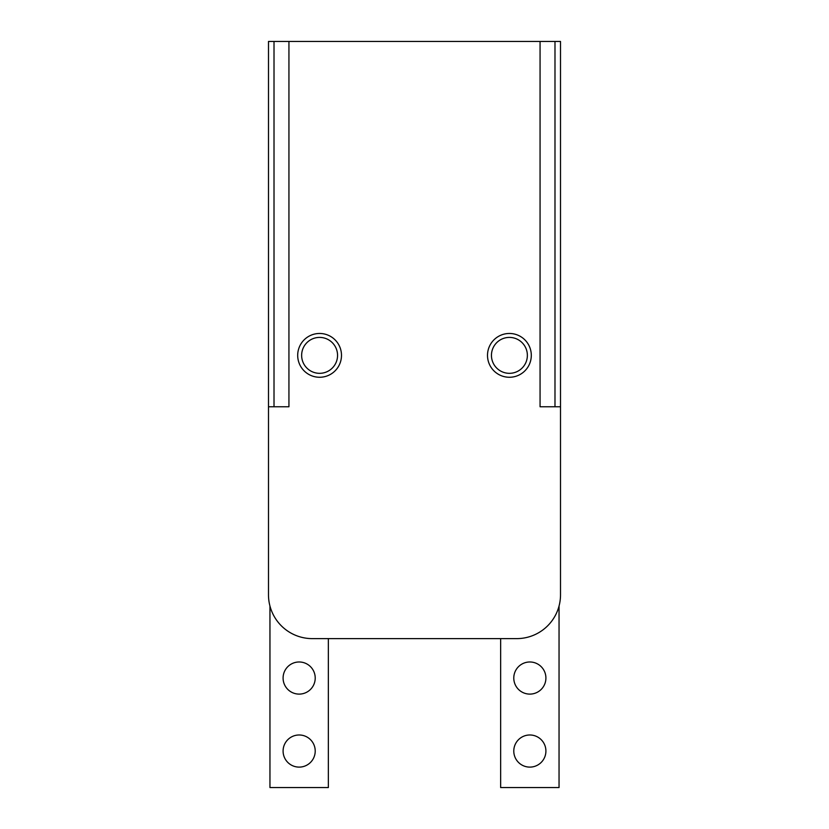 <?xml version="1.0" encoding="UTF-8"?>
<svg xmlns="http://www.w3.org/2000/svg" width="829" height="829" viewBox="0 0 829 829"><rect width="100%" height="100%" fill="white"/><g stroke="black" fill="none" stroke-linecap="round" stroke-linejoin="round"><path stroke-width="1.24" d="M269.953 606.03L269.953 787.55L328.357 787.55L328.357 638.62L337.113 638.62M491.887 638.62L500.643 638.62L500.643 787.55L559.047 787.55L559.047 606.03M268.492 476.841L268.492 594.818A43.802 43.802 0 0 0 312.295 638.62L516.705 638.62A43.802 43.802 0 0 0 560.508 594.818L560.508 476.841M274.016 41.45L268.492 41.45L268.492 406.759L288.938 406.759L288.938 41.45L274.016 41.45L274.016 406.759M560.508 594.818L560.508 41.45L288.938 41.45M487.504 355.372A21.906 21.906 0 0 0 520.353 374.335A21.906 21.906 0 0 0 520.353 336.398A21.906 21.906 0 0 0 487.504 355.372M297.694 355.372A21.906 21.906 0 0 0 330.543 374.335A21.906 21.906 0 0 0 330.543 336.398A21.906 21.906 0 0 0 297.694 355.372M560.508 406.759L540.062 406.759L540.062 41.45M268.492 594.818L268.492 406.759M301.642 355.372A17.948 17.948 0 0 0 328.574 370.915A17.948 17.948 0 0 0 328.574 339.817A17.948 17.948 0 0 0 301.642 355.372M491.452 355.372A17.948 17.948 0 0 0 518.384 370.915A17.948 17.948 0 0 0 518.384 339.817A17.948 17.948 0 0 0 491.452 355.372M513.783 678.039A16.062 16.062 0 0 0 537.876 691.956A16.062 16.062 0 0 0 537.876 664.133A16.062 16.062 0 0 0 513.783 678.039M513.783 751.043A16.062 16.062 0 0 0 537.876 764.96A16.062 16.062 0 0 0 537.876 737.136A16.062 16.062 0 0 0 513.783 751.043M315.217 678.039A16.062 16.062 0 0 1 291.124 691.956A16.062 16.062 0 0 1 291.124 664.133A16.062 16.062 0 0 1 315.217 678.039M315.217 751.043A16.062 16.062 0 0 1 291.124 764.96A16.062 16.062 0 0 1 291.124 737.136A16.062 16.062 0 0 1 315.217 751.043M554.984 406.759L554.984 41.45"/></g></svg>
